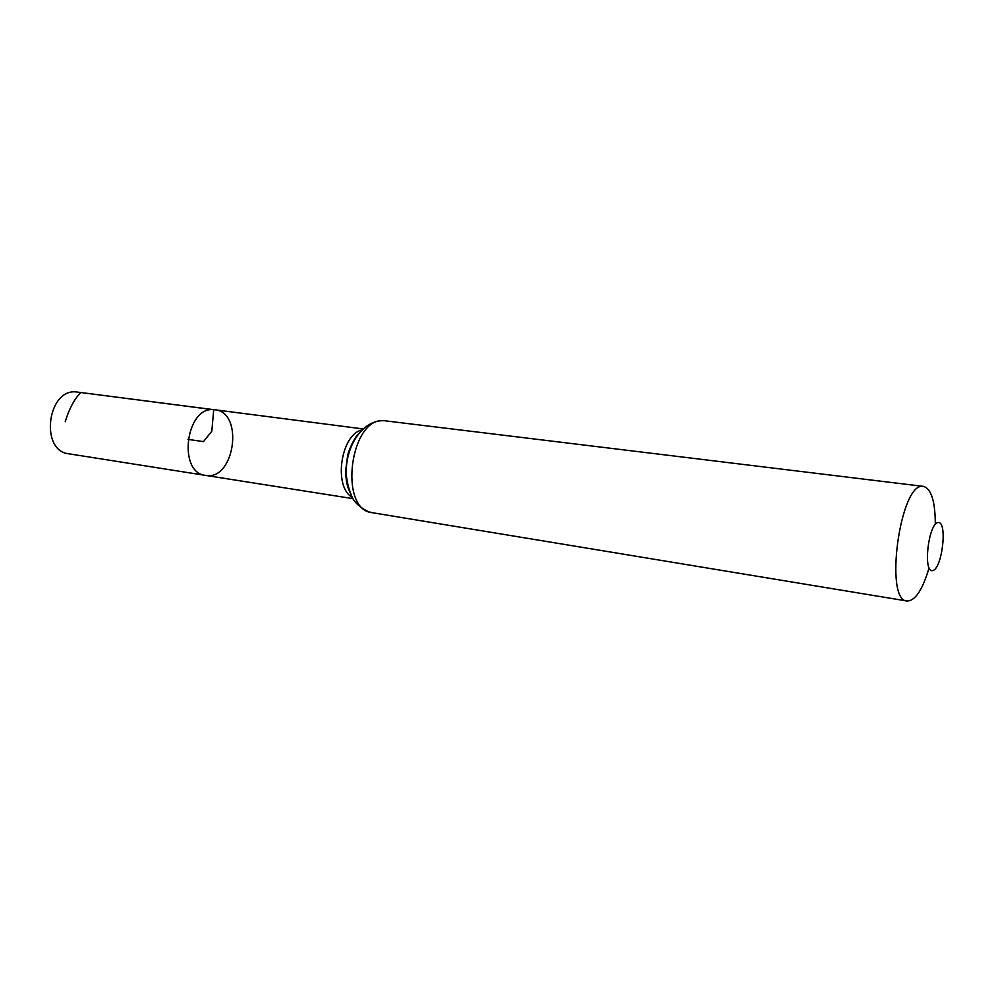 <?xml version="1.0" encoding="UTF-8"?>
<svg xmlns="http://www.w3.org/2000/svg" width="993" height="993" viewBox="0 0 993 993"><rect width="100%" height="100%" fill="white"/><g stroke="black" fill="none" stroke-linecap="round" stroke-linejoin="round"><path stroke-width="1.49" d="M213.706 409.675C185.741 406.36 177.486 472.941 205.539 475.386C234.497 481.257 244.39 412.306 214.935 409.786L213.706 409.675C185.741 406.36 177.486 472.941 205.539 475.386L68.765 453.801C39.646 451.07 47.279 388.474 76.337 391.937L213.706 409.675M938.236 522.517C947.781 521.673 942.121 569.324 932.539 570.615C922.683 572.489 928.529 522.939 938.236 522.517M929.051 567.922C922.547 589.916 915.211 600.951 907.043 601.013C884.006 600.951 900.043 483.132 922.683 486.347L923.478 486.396C931.31 488.755 935.245 501.403 935.307 524.341M187.938 439.39L203.478 441.612L211.819 431.235L213.706 409.749L80.793 392.508C74.376 399.012 69.187 408.781 65.19 421.789M352.254 497.307C333.176 487.104 340.736 434.413 361.899 429.994M384.266 420.759L383.869 420.722C364.357 419.853 348.059 442.332 346.42 467.132C344.782 481.431 352.701 500.199 354.414 500.77C355.209 502.806 364.021 511.234 372.301 512.698C338.03 509.906 350.169 416.315 384.266 420.759M349.834 492.106C342.324 475.808 346.334 447.831 358.125 434.301M363.028 428.914L214.935 409.786M353.024 498.647L205.539 475.386M923.478 486.396L385.47 420.858M907.043 601.013L372.301 512.698M349.697 491.746C347.041 486.396 345.713 479.259 345.688 470.347L347.637 455.564C349.089 448.265 356.338 435.356 357.89 434.611"/></g></svg>
